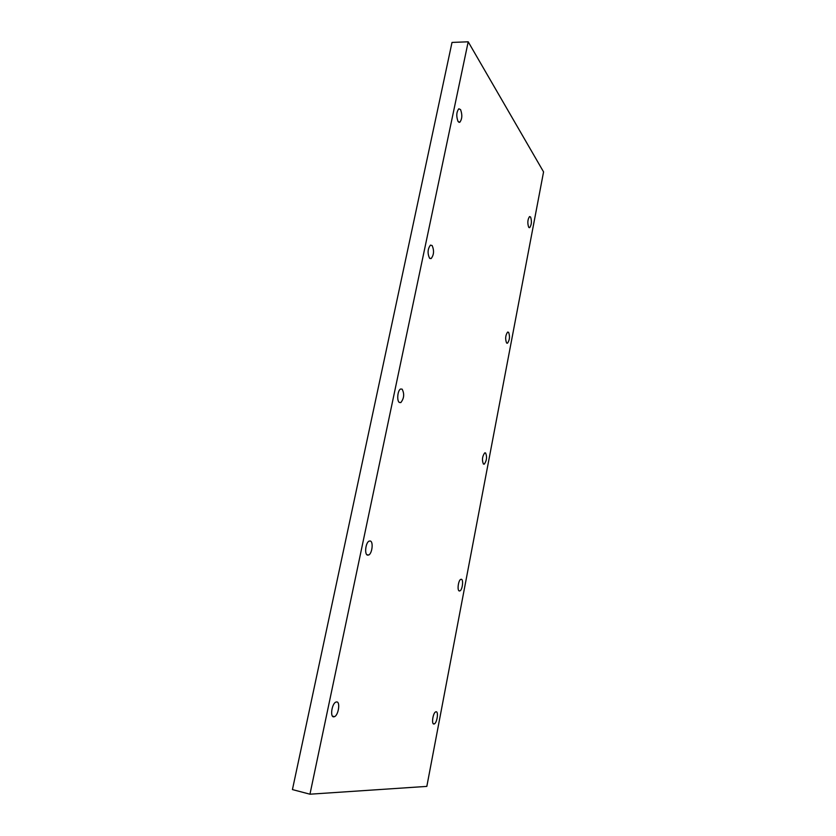 <?xml version="1.0" encoding="UTF-8"?>
<svg xmlns="http://www.w3.org/2000/svg" width="836" height="836" viewBox="0 0 836 836"><rect width="100%" height="100%" fill="white"/><g stroke="black" fill="none" stroke-linecap="round" stroke-linejoin="round"><path stroke-width="1.25" d="M433.842 724.018C431.303 724.164 432.964 712.972 435.64 711.896L436.183 711.77C438.701 711.708 437.04 722.785 434.365 723.892L433.842 724.018M333.637 716.86C329.938 717.006 331.861 703.776 335.779 702.135L336.762 701.916C340.419 701.895 338.496 714.968 334.588 716.64L333.637 716.86M459.236 590.958C457.01 590.425 458.327 580.288 460.74 579.348L461.462 579.285C463.666 579.902 462.36 589.934 459.946 590.895L459.236 590.958M367.443 555.114C364.266 554.278 365.656 542.512 369.094 541.111L370.39 541.017C373.525 541.968 372.135 553.589 368.707 555.01L367.443 555.114M483.448 464.074C481.808 460.197 482.226 456.466 484.713 452.872L485.58 452.945C487.2 456.843 486.782 460.563 484.305 464.126L483.448 464.074M399.347 402.461C396.609 400.852 397.612 390.182 400.611 389.012L402.126 389.148C404.54 393.881 404.112 398.354 400.831 402.576L399.347 402.461M506.564 342.948C505.09 338.883 505.435 335.257 507.619 332.07L508.601 332.31C510.065 336.385 509.709 340.012 507.525 343.168L506.564 342.948M429.505 258.157C427.342 253.183 427.666 248.835 430.477 245.105L432.139 245.554C434.281 250.549 433.947 254.886 431.146 258.564L429.505 258.157M528.655 227.183C527.328 222.972 527.62 219.429 529.554 216.566L530.599 217.026C531.915 221.247 531.612 224.779 529.69 227.622L528.655 227.183M458.065 121.523C456.142 116.319 456.393 112.076 458.818 108.784L460.552 109.579C462.454 114.804 462.193 119.036 459.779 122.286L458.065 121.523M468.202 41.8L452.015 42.427L292.433 789.581L309.957 794.2L426.83 786.394L543.567 171.892L468.202 41.8L309.957 794.2M459.779 122.286L458.859 122.286M529.69 227.622L529.063 227.601M431.146 258.564L429.923 258.512M507.525 343.168L506.752 343.115M400.831 402.576L399.294 402.419M484.305 464.126L483.386 464.022M368.707 555.01L366.847 554.707M459.946 590.895L458.891 590.718M334.588 716.64L332.477 716.159M434.365 723.892L433.205 723.631"/></g></svg>
